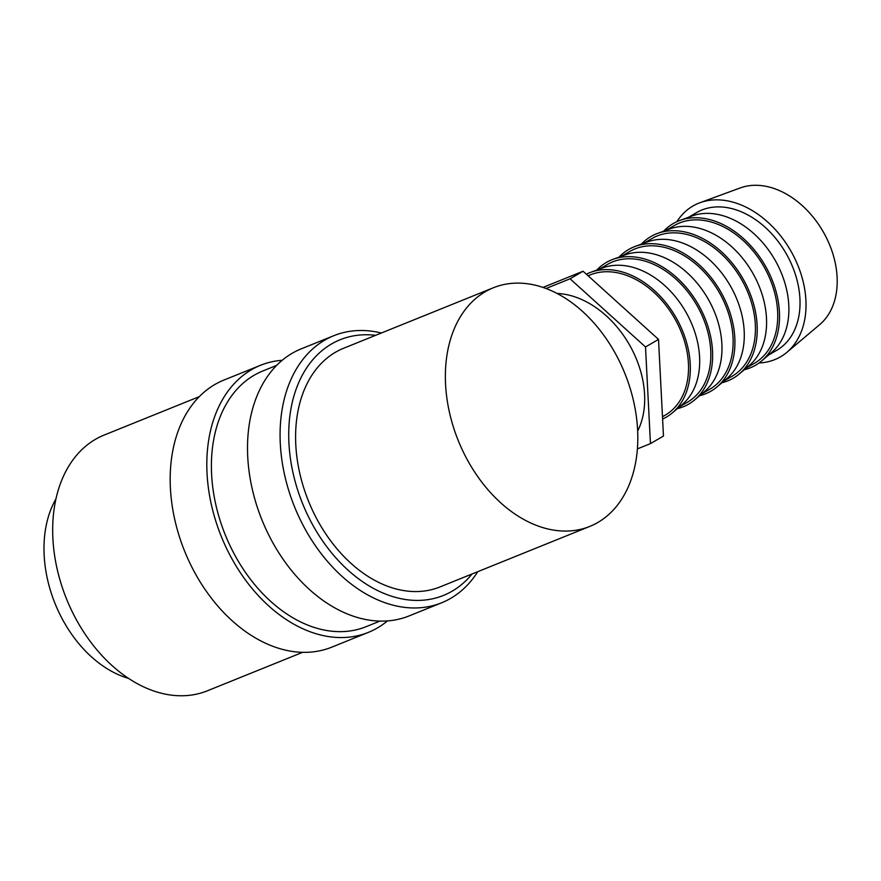 <?xml version="1.0" encoding="UTF-8"?>
<svg xmlns="http://www.w3.org/2000/svg" width="881" height="881" viewBox="0 0 881 881"><rect width="100%" height="100%" fill="white"/><g stroke="black" fill="none" stroke-linecap="round" stroke-linejoin="round"><path stroke-width="1.32" d="M381.374 333.007A144.021 100.511 68 0 0 333.811 335.694A144.021 100.511 68 0 0 300.41 520.01A144.021 100.511 68 0 0 441.689 602.769A144.021 100.511 68 0 0 477.777 571.67M375.647 335.32A137.888 96.227 68 0 0 308.196 516.211A137.888 96.227 68 0 0 472.051 573.983M333.811 335.694L301.247 348.843A144.021 100.511 68 0 0 267.846 533.17A144.021 100.511 68 0 0 409.125 615.918L441.689 602.769M276.645 365.395L262.846 370.967A137.888 96.227 68 0 0 230.866 547.442A137.888 96.227 68 0 0 366.133 626.677L379.931 621.105M282.206 360.285A144.021 100.511 68 0 0 260.545 365.285L223.917 380.074A144.021 100.511 68 0 0 190.516 564.402A144.021 100.511 68 0 0 331.796 647.15L368.423 632.36A144.021 100.511 68 0 0 387.475 620.918M260.545 365.285A144.021 100.511 68 0 0 227.144 549.601A144.021 100.511 68 0 0 368.423 632.36M199.315 396.626L104.123 435.082A137.888 96.227 68 0 0 72.143 611.557A137.888 96.227 68 0 0 207.409 690.792L302.612 652.336M676.883 221.682A87.197 62.144 59.8 0 1 699.899 202.751A87.197 62.144 59.8 0 1 794.596 258.045A87.197 62.144 59.8 0 1 786.876 352.334A87.197 62.144 59.8 0 1 759.037 362.972M699.899 202.751L740.249 187.928A79.675 56.78 59.8 0 1 826.763 238.454A79.675 56.78 59.8 0 1 819.715 324.604L786.876 352.334M663.657 231.185A81.933 58.388 59.8 0 1 679.824 220.47L691.926 216.021A79.675 56.78 59.8 0 1 778.452 266.547A79.675 56.78 59.8 0 1 771.393 352.697L761.547 361.012A81.933 58.388 59.8 0 1 744.236 369.767M688.568 217.255L696.64 212.563A79.675 56.78 59.8 0 1 789.596 260.071A79.675 56.78 59.8 0 1 776.734 350.308L768.661 355.01M679.824 220.47A81.933 58.388 59.8 0 1 768.794 272.427A81.933 58.388 59.8 0 1 761.547 361.012M641.357 244.147A81.933 58.388 59.8 0 1 657.523 233.432L669.626 228.994A79.675 56.78 59.8 0 1 756.151 279.519A79.675 56.78 59.8 0 1 749.092 365.659L739.247 373.985A81.933 58.388 59.8 0 1 721.935 382.739M666.267 230.227L674.339 225.525A79.675 56.78 59.8 0 1 767.296 273.033A79.675 56.78 59.8 0 1 754.433 363.28L746.361 367.972M657.523 233.432A81.933 58.388 59.8 0 1 746.493 285.389A81.933 58.388 59.8 0 1 739.247 373.985M619.057 257.12A81.933 58.388 59.8 0 1 635.223 246.405L647.326 241.956A79.675 56.78 59.8 0 1 733.851 292.481A79.675 56.78 59.8 0 1 726.792 378.632L716.947 386.946A81.933 58.388 59.8 0 1 699.635 395.701M643.967 243.189L652.039 238.498A79.675 56.78 59.8 0 1 744.996 285.995A79.675 56.78 59.8 0 1 732.133 376.242L724.061 380.944M635.223 246.405A81.933 58.388 59.8 0 1 724.193 298.362A81.933 58.388 59.8 0 1 716.947 386.946M596.756 270.082A81.933 58.388 59.8 0 1 612.923 259.366L625.025 254.928A79.675 56.78 59.8 0 1 711.551 305.454A79.675 56.78 59.8 0 1 704.492 391.593L694.646 399.919A81.933 58.388 59.8 0 1 677.335 408.663M621.667 256.162L629.739 251.459A79.675 56.78 59.8 0 1 722.695 298.967A79.675 56.78 59.8 0 1 709.833 389.215L701.761 393.906M612.923 259.366A81.933 58.388 59.8 0 1 701.893 311.323A81.933 58.388 59.8 0 1 694.646 399.919M586.339 274.189A81.933 58.388 59.8 0 1 590.622 272.339L602.725 267.89A79.675 56.78 59.8 0 1 689.25 318.415A79.675 56.78 59.8 0 1 682.191 404.566L672.346 412.881A81.933 58.388 59.8 0 1 662.589 419.037M599.366 269.123L607.438 264.432A79.675 56.78 59.8 0 1 700.395 311.929A79.675 56.78 59.8 0 1 687.532 402.177L679.46 406.868M590.622 272.339A81.933 58.388 59.8 0 1 679.592 324.296A81.933 58.388 59.8 0 1 672.346 412.881M588.145 275.819A79.675 56.78 59.8 0 1 678.095 324.902A79.675 56.78 59.8 0 1 665.232 415.138L662.479 416.746M557.1 293.472A87.637 62.452 59.8 0 1 633.219 351.937A87.637 62.452 59.8 0 1 637.657 431.029M128.461 678.348A110.312 76.988 -112 0 1 59.556 613.672A110.312 76.988 -112 0 1 55.966 498.866M589.785 526.42L440.015 586.922A128.703 89.818 -112 0 1 313.768 512.973A128.703 89.818 -112 0 1 343.612 348.259L493.382 287.757A128.703 89.818 68 0 0 463.538 452.471A128.703 89.818 68 0 0 589.785 526.42A128.703 89.818 68 0 0 619.64 361.706A128.703 89.818 68 0 0 493.382 287.757M546.033 288.505L570.062 278.792L645.509 346.971L650.453 443.617L637.381 448.903M650.453 443.617L663.47 436.051L658.514 339.405L583.079 271.227L542.993 287.426M583.079 271.227L570.062 278.792M658.514 339.405L645.509 346.971"/></g></svg>
